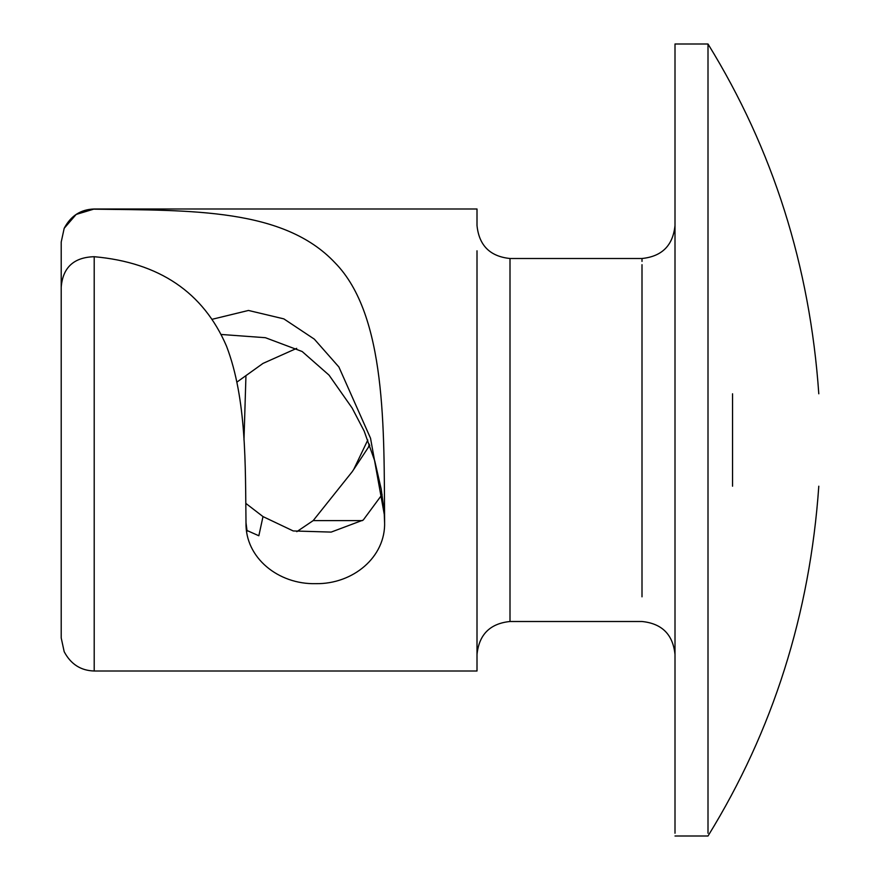 <?xml version="1.0" encoding="UTF-8"?>
<svg xmlns="http://www.w3.org/2000/svg" width="880" height="880" viewBox="0 0 880 880"><rect width="100%" height="100%" fill="white"/><g stroke="black" fill="none" stroke-linecap="round" stroke-linejoin="round"><path stroke-width="1.32" d="M675.004 654.5C672.991 634.546 661.991 623.546 642.004 621.5L510.004 621.5L510.004 258.5C490.039 256.465 479.039 245.465 477.004 225.5L477.004 209L94.204 209L76.153 214.445L64.185 228.305L61.204 242.066L61.204 344.245M477.004 250.8L477.004 671L94.204 671C80.795 670.615 70.796 664.18 64.185 651.695L61.204 637.923L61.204 287.144C62.832 267.454 73.832 257.301 94.204 256.707L94.204 670.824M382.096 494.516L363.242 520.047L331.177 532.092L293.205 530.948L262.999 516.593L258.841 535.766L247.016 530.508L246.004 522.786C245.19 557.766 278.344 584.562 315.711 583.66C352.792 584.32 385.803 557.227 384.604 522.038C383.889 430.43 386.826 315.348 334.884 262.647C283.69 208.296 192.016 210.452 94.204 209.176M384.604 523.028L384.263 514.349L370.535 438.24L338.899 367.004L314.325 339.141L283.844 318.879L248.468 310.453L212.608 319.176M246.004 522.786C245.256 465.982 246.84 399.311 226.523 346.181C203.335 292.325 159.236 262.504 94.204 256.707M245.927 376.53L243.98 440M675.004 833.228L675.004 44L708.004 44C772.97 149.336 809.897 265.936 818.796 393.8M708.004 833.228L708.004 44M352.231 408.177L329.032 375.122L302.159 351.516L265.397 337.7L221.353 334.477M245.927 503.459L262.999 516.593M369.347 444.169L368.434 447.227L352.253 471.658L313.181 520.608L296.802 531.663M368.434 447.227L369.787 445.39M296.681 348.359L262.999 363.407L236.907 382.107M732.556 393.8C846.56 393.8 846.56 393.8 732.556 393.8L732.556 486.2C846.56 486.2 846.56 486.2 732.556 486.2M642.004 596.827L642.004 264.682M510.004 258.5L642.004 258.5L642.004 261.404M362.428 520.608L313.181 520.608M675.004 836L708.004 836C772.97 730.664 809.897 614.064 818.796 486.2M510.004 621.5C490.039 623.524 479.039 634.524 477.004 654.5M642.004 258.5C661.991 256.454 672.991 245.454 675.004 225.5M367.807 440L353.969 468.908M352.209 408.188L364.177 431.112L374.781 461.065L381.205 489.082L383.911 509.421M247.203 531.168L247.049 530.497M94.204 209C80.795 209.385 70.796 215.82 64.185 228.305"/></g></svg>
